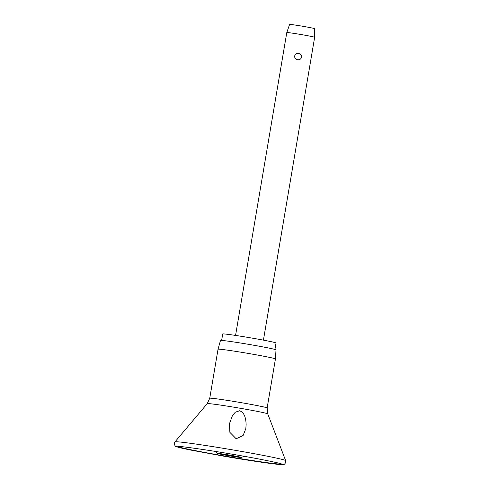 <?xml version="1.0" encoding="UTF-8"?>
<svg xmlns="http://www.w3.org/2000/svg" width="489" height="489" viewBox="0 0 489 489"><rect width="100%" height="100%" fill="white"/><g stroke="black" fill="none" stroke-linecap="round" stroke-linejoin="round"><path stroke-width="0.73" d="M236.156 438.755L229.873 432.355L229.451 423.755L232.44 415.619L235.295 412.221L239.604 410.754C245.276 412.82 245.936 420.045 246.138 424.696L245.814 428.657L243.1 435.516L236.156 438.755M249.042 353.559A29.108 0.911 -170.4 0 0 218.033 349.238L209.744 398.254A29.108 0.911 -170.4 0 1 240.747 402.581A29.108 0.911 -170.4 0 1 267.141 407.967L275.435 358.95A29.108 0.911 -170.4 0 0 275.435 358.944A29.108 0.911 -170.4 0 0 249.042 353.559M275.435 358.944L276.004 349.873A28.154 0.88 -170.4 0 0 250.472 344.666A28.154 0.88 -170.4 0 0 220.478 340.485L218.033 349.238M274.934 349.446L276.022 343.003A27.029 0.844 -170.4 0 0 251.511 338.003A27.029 0.844 -170.4 0 0 222.721 333.993L221.633 340.43M286.786 32.567L289.592 24.45A12.714 0.397 -170.4 0 1 303.137 26.339A12.714 0.397 -170.4 0 1 314.671 28.692L314.647 37.28A14.132 0.44 -170.4 0 0 314.647 37.28A14.132 0.44 -170.4 0 0 301.835 34.67A14.132 0.44 -170.4 0 0 286.786 32.567A14.132 0.44 -170.4 0 0 286.786 32.574L235.557 335.43M297.599 59.737C295.576 59.267 294.592 58.038 294.641 56.039C295.252 54.126 296.585 53.283 298.651 53.509C300.649 53.979 301.609 55.214 301.53 57.219C300.949 59.126 299.635 59.964 297.599 59.737M285.637 460.595A56.125 1.76 -170.4 0 0 234.744 450.241A56.125 1.76 -170.4 0 0 174.97 441.879L174.328 443.26C174.72 445.528 175.282 446.585 176.009 446.426C176.841 447.025 181.798 448.248 190.869 450.094L225.331 456.451C247.819 460.32 270.49 463.706 278.84 464.428L283.913 464.354C284.402 464.477 285.026 463.725 285.79 462.111L285.637 460.595L267.734 413.871A30.679 0.96 -170.4 0 0 239.916 408.211A30.679 0.96 -170.4 0 0 207.244 403.639L174.97 441.879M177.923 446.408A52.47 1.644 -170.4 0 0 225.478 456.151A52.47 1.644 -170.4 0 0 281.358 463.902M230.515 455.253A11.73 0.367 -170.4 0 0 218.063 453.492A11.73 0.367 -170.4 0 0 228.656 455.687A11.73 0.367 -170.4 0 0 241.114 457.447A11.73 0.367 -170.4 0 0 230.515 455.253M178.027 446.359L177.776 446.414C179.188 445.98 206.749 449.77 233.834 454.489C258.204 458.603 280.386 463.181 281.499 463.957M207.244 403.639L209.744 398.254M215.771 451.488L217.397 453.358L229.488 455.827L241.413 457.502L243.944 456.255M314.647 37.286L263.424 340.142M267.141 407.967L267.734 413.871"/></g></svg>

